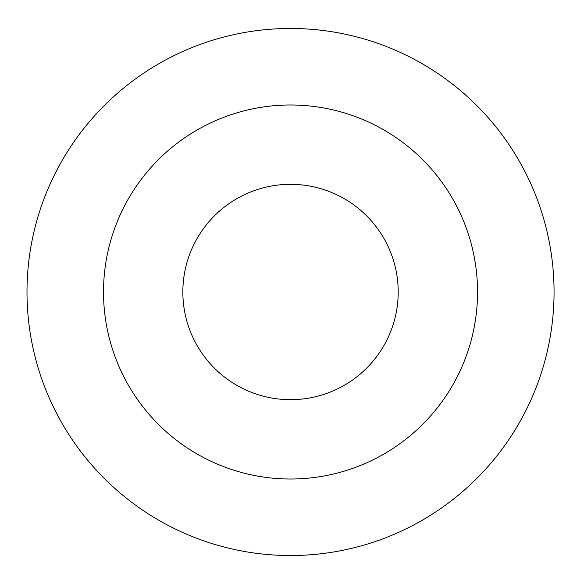<?xml version="1.0" encoding="UTF-8"?>
<svg xmlns="http://www.w3.org/2000/svg" width="584" height="584" viewBox="0 0 584 584"><rect width="100%" height="100%" fill="white"/><g stroke="black" fill="none" stroke-linecap="round" stroke-linejoin="round"><path stroke-width="0.88" d="M398.2 292A107.675 107.675 0 0 0 236.688 198.75A107.675 107.675 0 0 0 236.688 385.25A107.675 107.675 0 0 0 398.2 292M477.544 292A187.019 187.019 0 0 0 197.02 130.042A187.019 187.019 0 0 0 197.02 453.958A187.019 187.019 0 0 0 477.544 292M554.063 292A263.537 263.537 0 0 0 158.76 63.773A263.537 263.537 0 0 0 158.76 520.227A263.537 263.537 0 0 0 554.063 292A263.537 263.537 0 0 0 158.76 63.773A263.537 263.537 0 0 0 158.76 520.227A263.537 263.537 0 0 0 554.063 292"/></g></svg>
